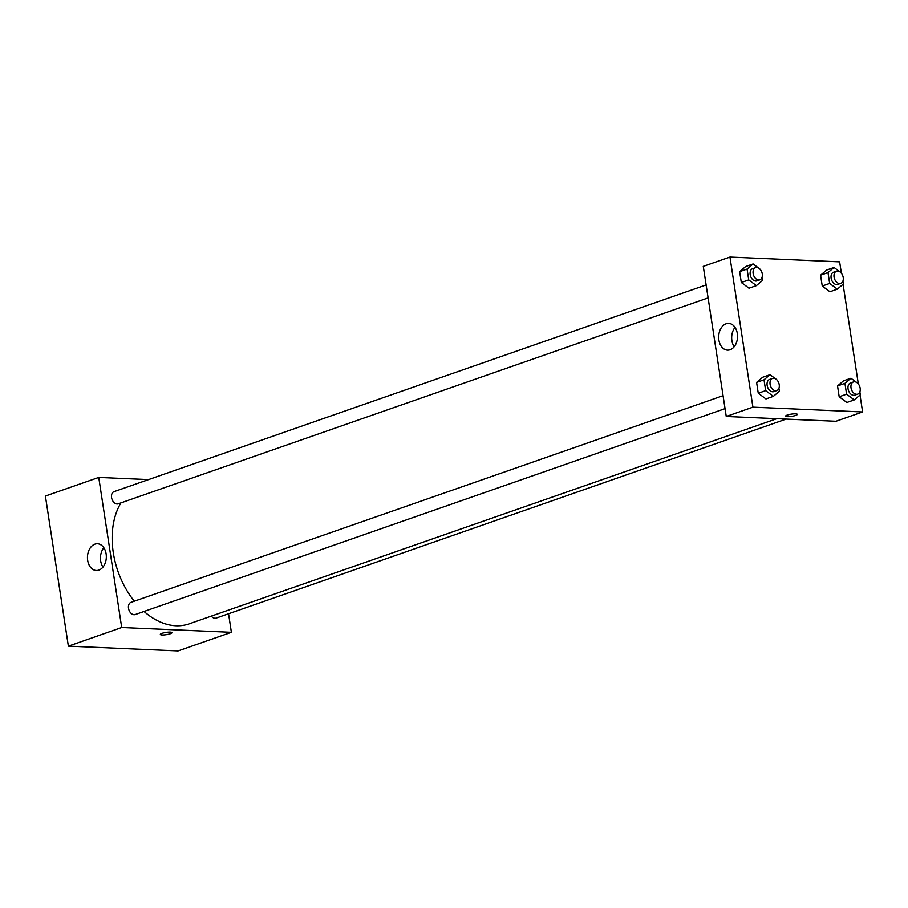 <?xml version="1.0" encoding="UTF-8"?>
<svg xmlns="http://www.w3.org/2000/svg" width="908" height="908" viewBox="0 0 908 908"><rect width="100%" height="100%" fill="white"/><g stroke="black" fill="none" stroke-linecap="round" stroke-linejoin="round"><path stroke-width="1.36" d="M228.555 613.751L231.392 632.308L178.047 650.934L68.372 646.144L45.4 496.04L98.745 477.426L148.515 479.594M87.667 560.35A13.382 9.432 92.5 0 1 97.474 543.756A13.382 9.432 92.5 0 1 106.315 557.535A13.382 9.432 92.5 0 1 96.305 570.496A13.382 9.432 92.5 0 1 87.667 560.35M231.392 632.308L121.706 627.519L68.372 646.144M121.706 627.519L98.745 477.426M103.818 547.74A13.382 9.432 -87.5 0 0 100.675 560.917A13.382 9.432 -87.5 0 0 102.979 567.08M170.363 633.716A5.913 1.135 -8.7 0 1 164.064 634.919A5.913 1.135 -8.7 0 1 160.341 634.431A5.913 1.135 -8.7 0 1 166.005 632.411A5.913 1.135 -8.7 0 1 172.021 632.649A5.913 1.135 -8.7 0 1 170.363 633.716M163.973 632.797A5.913 1.135 171.3 0 0 168.059 632.172M723.063 395.672L130.956 602.379A6.447 4.404 70.8 0 0 128.925 609.915A6.447 4.404 70.8 0 0 135.201 614.557L725.049 408.634M211.303 616.112A6.447 4.404 70.8 0 0 214.958 618.257A6.447 4.404 70.8 0 0 216.127 618.098L786.158 419.087M706.118 284.93L114.011 491.648A6.447 4.404 70.8 0 0 111.729 498.367A6.447 4.404 70.8 0 0 117.087 503.985A6.447 4.404 70.8 0 0 118.256 503.815L708.104 297.903M144.054 611.47A73.06 49.906 70.8 0 0 175.914 625.748A73.06 49.906 70.8 0 0 189.148 623.853L776.839 418.679M120.934 502.884A73.06 49.906 70.8 0 0 134.305 601.21M860.012 395.025L862.6 411.96L835.928 421.267L726.252 416.466L703.28 266.373L729.953 257.066L839.628 261.856L841.33 272.933M858.276 383.664L843.067 284.283M762.629 377.274L756.602 382.393L758.259 393.221L765.943 398.941L758.259 393.221L756.602 382.393L762.629 377.274L770.041 374.686L775.614 378.84M745.684 266.543L739.657 271.651L741.314 282.49L748.998 288.199L741.314 282.49L739.657 271.651L745.684 266.543L753.095 263.956L758.668 268.098M826.609 270.073L820.582 275.192L822.239 286.031L829.923 291.74L822.239 286.031L820.582 275.192L826.609 270.073L834.009 267.485L839.594 271.64M862.6 411.96L752.914 407.159L729.953 257.066M846.869 402.482L839.185 396.762L846.869 402.482L854.269 399.895L846.585 394.174L844.928 383.346L850.955 378.227L856.539 382.381M837.528 385.934L839.185 396.762L837.528 385.934L843.555 380.815L837.528 385.934L844.928 383.346M730.089 349.75A13.382 9.432 92.5 0 1 727.512 350.136A13.382 9.432 92.5 0 1 718.682 336.357A13.382 9.432 92.5 0 1 728.681 323.396A13.382 9.432 92.5 0 1 737.512 335.347A13.382 9.432 92.5 0 1 730.089 349.75M752.914 407.159L726.252 416.466M795.533 413.821A5.913 1.135 -8.7 0 1 797.303 414.354A5.913 1.135 -8.7 0 1 791.628 416.363A5.913 1.135 -8.7 0 1 785.624 416.136A5.913 1.135 -8.7 0 1 789.109 414.547A5.913 1.135 -8.7 0 1 795.533 413.821M735.026 327.391A13.382 9.432 -87.5 0 0 734.186 346.72M785.624 416.136A5.913 1.135 171.3 0 0 791.628 416.363A5.913 1.135 171.3 0 0 797.303 414.354M776.601 379.567L777.815 381.008M778.928 388.295L779.382 391.234L773.355 396.353L765.671 390.644L764.014 379.805L770.041 374.686M772.538 378.398L769.575 379.442A6.447 4.404 70.8 0 0 767.294 386.15A6.447 4.404 70.8 0 0 772.651 391.779A6.447 4.404 70.8 0 0 773.82 391.609L776.783 390.576A6.447 4.404 70.8 0 0 778.814 383.04A6.447 4.404 70.8 0 0 772.538 378.398A6.447 4.404 70.8 0 0 770.256 385.117A6.447 4.404 70.8 0 0 775.614 390.746A6.447 4.404 70.8 0 0 776.783 390.576M773.355 396.353L765.943 398.941M765.671 390.644L758.259 393.221M764.014 379.805L756.602 382.393M759.655 268.836L760.87 270.266M761.982 277.564L762.436 280.504L756.409 285.623L748.725 279.902L747.068 269.074L753.095 263.956M755.592 267.667L752.63 268.7A6.447 4.404 70.8 0 0 750.349 275.419A6.447 4.404 70.8 0 0 755.706 281.037A6.447 4.404 70.8 0 0 756.875 280.867L759.837 279.834A6.447 4.404 70.8 0 0 761.869 272.298A6.447 4.404 70.8 0 0 755.592 267.667A6.447 4.404 70.8 0 0 753.311 274.386A6.447 4.404 70.8 0 0 758.668 280.005A6.447 4.404 70.8 0 0 759.837 279.834M756.409 285.623L748.998 288.199M748.725 279.902L741.314 282.49M747.068 269.074L739.657 271.651M857.515 383.108L858.73 384.538M859.853 391.836L860.296 394.776L854.269 399.895M853.452 381.939L850.49 382.972A6.447 4.404 70.8 0 0 848.22 389.691A6.447 4.404 70.8 0 0 853.577 395.309A6.447 4.404 70.8 0 0 854.746 395.15L857.708 394.117A6.447 4.404 70.8 0 0 859.74 386.57A6.447 4.404 70.8 0 0 853.452 381.939A6.447 4.404 70.8 0 0 851.182 388.658A6.447 4.404 70.8 0 0 856.539 394.276A6.447 4.404 70.8 0 0 857.708 394.117M850.955 378.227L843.555 380.815M846.585 394.174L839.185 396.762M840.57 272.366L841.784 273.807M842.908 281.094L843.35 284.034L837.324 289.153L829.651 283.444L827.982 272.604L834.009 267.485M836.506 271.197L833.544 272.241A6.447 4.404 70.8 0 0 831.274 278.949A6.447 4.404 70.8 0 0 836.631 284.579A6.447 4.404 70.8 0 0 837.8 284.408L840.763 283.375A6.447 4.404 70.8 0 0 842.794 275.839A6.447 4.404 70.8 0 0 836.506 271.197A6.447 4.404 70.8 0 0 834.236 277.916A6.447 4.404 70.8 0 0 839.594 283.546A6.447 4.404 70.8 0 0 840.763 283.375M837.324 289.153L829.923 291.74M829.651 283.444L822.239 286.031M827.982 272.604L820.582 275.192M66.67 635.067L64.933 623.717M49.724 524.336L47.988 512.975"/></g></svg>
